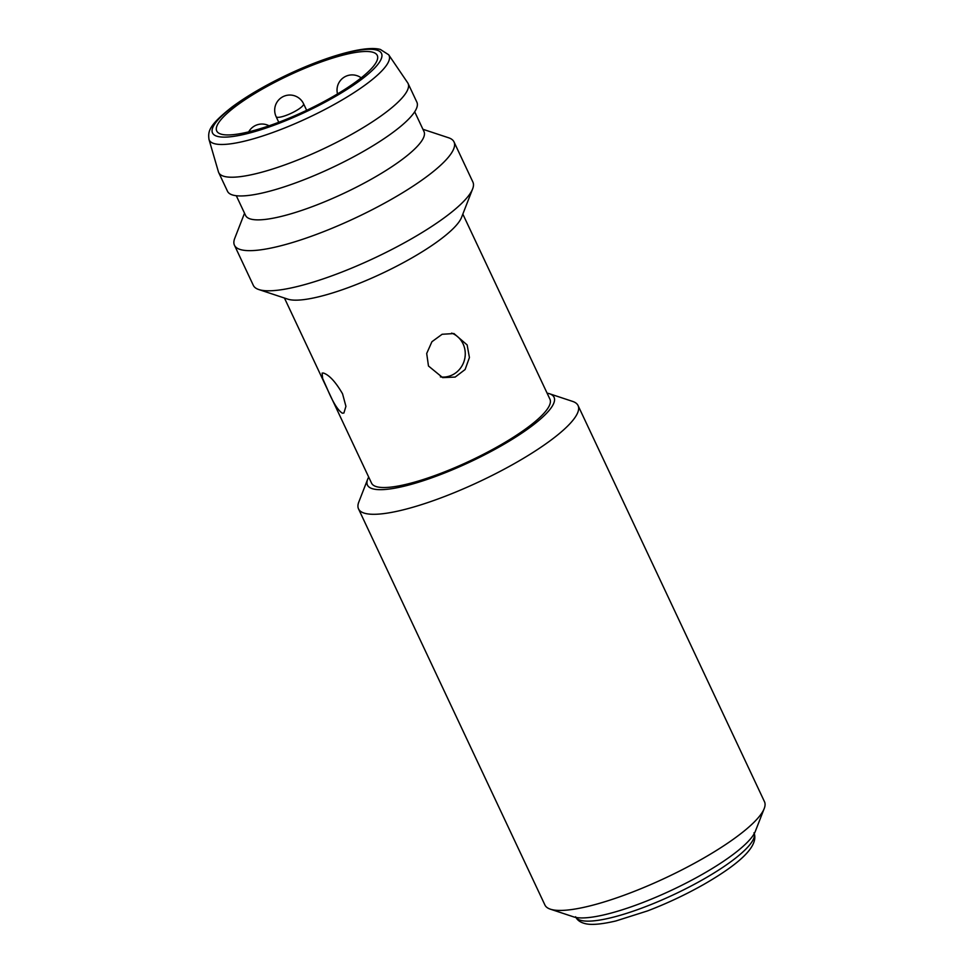 <?xml version="1.0" encoding="UTF-8"?>
<svg xmlns="http://www.w3.org/2000/svg" width="973" height="973" viewBox="0 0 973 973"><rect width="100%" height="100%" fill="white"/><g stroke="black" fill="none" stroke-linecap="round" stroke-linejoin="round"><path stroke-width="1.46" d="M428.473 365.994L426.697 353.479L431.927 341.718L442.131 334.274L453.941 333.544L467.137 344.929L469.424 357.553L465.106 369.533L455.157 377.074L442.654 377.621L428.473 365.994M440.368 376.904A22.744 21.43 104.4 0 0 461.044 367.368A22.744 21.43 104.4 0 0 463.075 343.883A22.744 21.43 104.4 0 0 451.667 333.107M327.767 390.003L322.61 378.4L322.124 373.085L323.45 373.048C329.239 374.982 335.612 381.903 342.545 393.785L345.926 406.337L343.895 413.026L342.338 413.197C338.045 410.472 333.18 402.749 327.767 390.003M372.391 52.128A88.713 19.606 -25.2 0 0 278.266 80.54A88.713 19.606 -25.2 0 0 216.724 130.978A88.713 19.606 -25.2 0 0 221.613 134.286A88.713 19.606 -25.2 0 0 315.739 105.875A88.713 19.606 -25.2 0 0 377.281 55.437A88.713 19.606 -25.2 0 0 372.391 52.128M388.665 54.768L407.663 82.754A104.646 23.121 154.8 0 1 408.064 83.447A104.646 23.121 154.8 0 1 335.478 142.946A104.646 23.121 154.8 0 1 224.459 176.454A104.646 23.121 154.8 0 1 218.694 172.562A104.646 23.121 154.8 0 1 218.414 171.807L208.964 139.334A99.368 21.953 154.8 0 0 214.705 143.749A99.368 21.953 154.8 0 0 321.662 111.153A99.368 21.953 154.8 0 0 388.665 54.768L380.37 49.453C365.434 45.184 326.928 56.142 288.105 74.422C265.787 85.004 247.045 95.901 231.902 107.115C208.331 125.675 208.04 131.501 208.964 139.334M234.457 245.245L253.345 285.393A121.321 26.806 -25.2 0 0 258.794 289.54L287.801 299.149A98.577 21.783 -25.2 0 0 288.811 299.441A98.577 21.783 -25.2 0 0 383.313 272.817A98.577 21.783 -25.2 0 0 461.555 217.393L472.635 188.908A121.321 26.806 -25.2 0 0 472.902 182.073L454.014 141.924A121.321 26.806 154.8 0 1 369.862 210.898A121.321 26.806 154.8 0 1 241.134 249.757A121.321 26.806 154.8 0 1 234.457 245.245A121.321 26.806 154.8 0 1 234.724 238.397L244.527 213.221M258.794 289.54A121.321 26.806 -25.2 0 0 260.034 289.905A121.321 26.806 -25.2 0 0 376.344 257.14A121.321 26.806 -25.2 0 0 472.635 188.908M236.305 195.731L245.597 215.483A98.577 21.783 -25.2 0 0 251.022 219.144A98.577 21.783 -25.2 0 0 355.607 187.582A98.577 21.783 -25.2 0 0 423.985 131.537L414.693 111.786M422.914 129.275L448.577 137.765A121.321 26.806 154.8 0 1 454.014 141.924M218.694 172.562L227.512 191.292A104.646 23.121 -25.2 0 0 233.277 195.184A104.646 23.121 -25.2 0 0 344.296 161.676A104.646 23.121 -25.2 0 0 416.882 102.189L408.064 83.447M284.444 298.042L371.552 483.143A98.577 21.783 -25.2 0 0 376.977 486.804A98.577 21.783 -25.2 0 0 481.562 455.242A98.577 21.783 -25.2 0 0 549.94 399.198L462.832 214.096M764.219 808.551L755.34 831.331A103.126 22.793 154.8 0 1 673.498 889.322A103.126 22.793 154.8 0 1 574.629 917.174A103.126 22.793 154.8 0 1 573.571 916.858L550.365 909.171A121.321 26.806 -25.2 0 0 551.606 909.536A121.321 26.806 -25.2 0 0 667.928 876.77A121.321 26.806 -25.2 0 0 764.219 808.551A121.321 26.806 -25.2 0 0 764.486 801.703L578.071 405.571A121.321 26.806 154.8 0 1 493.919 474.544A121.321 26.806 154.8 0 1 365.203 513.403A121.321 26.806 154.8 0 1 358.514 508.879A121.321 26.806 154.8 0 1 358.794 502.044L367.66 479.263A103.126 22.793 -25.2 0 0 373.109 488.908A103.126 22.793 -25.2 0 0 492.788 450.523A103.126 22.793 -25.2 0 0 549.429 393.724A103.126 22.793 -25.2 0 0 548.371 393.42A103.126 22.793 -25.2 0 0 547.081 393.141M549.429 393.724L572.635 401.411A121.321 26.806 154.8 0 1 578.071 405.571M358.514 508.879L544.929 905.024A121.321 26.806 -25.2 0 0 550.365 909.171M368.694 477.086A103.126 22.793 -25.2 0 0 367.66 479.263M217.66 136.439A93.372 20.628 -25.2 0 0 327.329 100.973A93.372 20.628 -25.2 0 0 376.344 49.976A93.372 20.628 -25.2 0 0 266.687 85.454A93.372 20.628 -25.2 0 0 217.66 136.439M276.125 116.663A15.167 15.167 0 0 1 293.603 95.512A15.167 15.167 0 0 1 303.564 103.758A15.167 3.357 154.8 0 1 294.77 111.469A15.167 3.357 154.8 0 1 276.952 117.234A15.167 3.357 154.8 0 1 276.125 116.663L278.764 122.282M576.004 917.466A98.577 21.783 -25.2 0 0 581.015 920.422A98.577 21.783 -25.2 0 0 683.934 889.687A98.577 21.783 -25.2 0 0 754.27 833.581M269.071 125.797A15.167 15.167 0 0 0 248.699 131.866M361.19 77.852A15.167 15.167 0 0 0 337.522 93.907M303.564 103.758L306.665 110.326M753.978 832.803C758.904 845.123 742.18 862.321 703.795 884.421C685.685 894.661 666.919 903.503 647.483 910.923L615.86 920.969C596.656 925.457 588.507 924.605 584.664 923.486C580.139 922.27 577.111 920.032 575.59 916.748"/></g></svg>
